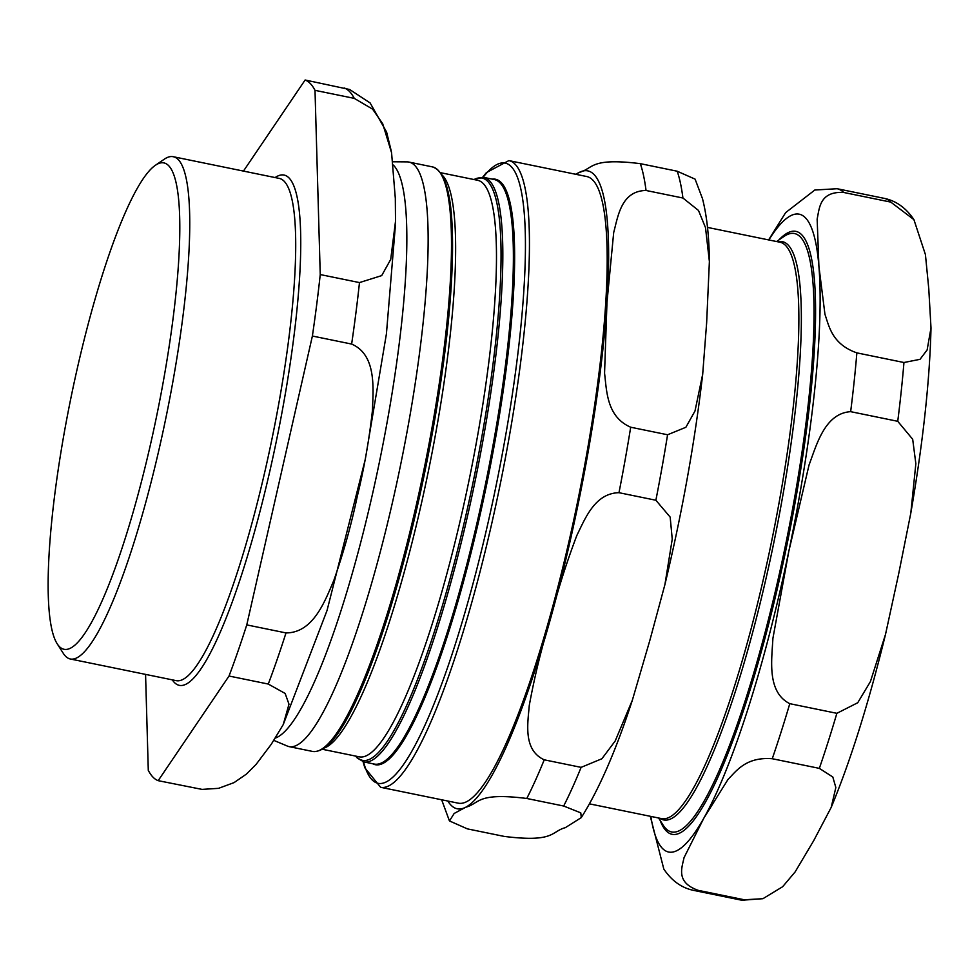 <?xml version="1.0" encoding="UTF-8"?>
<svg xmlns="http://www.w3.org/2000/svg" width="980" height="980" viewBox="0 0 980 980"><rect width="100%" height="100%" fill="white"/><g stroke="black" fill="none" stroke-linecap="round" stroke-linejoin="round"><path stroke-width="1.47" d="M150.479 444.467A248.222 43.782 101.6 0 1 57.281 643.921A248.222 43.782 101.6 0 1 77.383 368.027A248.222 43.782 101.6 0 1 155.195 165.424A248.222 43.782 101.6 0 1 150.479 444.467M392.894 161.774L407.006 161.871A298.349 52.626 101.6 0 1 408.844 162.055A298.349 52.626 101.6 0 1 392.943 500.29A298.349 52.626 101.6 0 1 289.21 746.65A298.349 52.626 101.6 0 1 287.459 746.111L273.861 740.402M315.009 90.344L320.24 274.559L359.476 282.583L381.685 275.613L390.714 259.406L395.516 221.235L395.32 198.352L391.571 152.733L382.727 123.823L372.608 109.148L354.258 98.368L315.009 90.344A358.092 63.173 101.6 0 0 305.123 80.005L243.457 171.084M246.764 624.897L286.001 632.921C313.392 632.896 325.005 600.936 333.874 580.319C343.711 552.059 351.514 524.067 357.271 496.358C364.058 468.857 369.105 440.314 372.412 410.718C373.282 388.46 376.577 354.785 351.636 344.066L312.387 336.03L246.764 624.897A358.092 63.173 101.6 0 1 229.026 676.029L268.275 684.052L285.143 693.448L288.99 704.204L283.245 724.575L271.289 744.249L256.111 764.376L246.372 774.127L234.049 782.616L218.552 788.337L202.052 789.39L158.172 780.668L229.026 676.029M305.123 80.005L349.64 89.499L370.122 102.949L386.598 132.043L391.314 151.263M145.567 674.387L148.286 770.329A358.092 63.173 101.6 0 0 158.172 780.668M320.24 274.559A358.092 63.173 101.6 0 1 312.387 336.03M155.195 165.424L164.395 159.14A256.356 45.227 101.6 0 1 173.166 156.702A256.356 45.227 101.6 0 1 159.52 447.321A256.356 45.227 101.6 0 1 70.389 659.013A256.356 45.227 101.6 0 1 63.271 653.317L57.281 643.921M928.77 288.733L931 327.933L927.129 349.946L920.012 359.329L903.952 362.514L856.863 352.874C832.057 344.176 829.117 326.34 824.952 314.323L818.9 266.254L817.149 219.055C819.452 208.36 819.525 191.137 843.719 192.472L890.808 202.113L913.923 219.655L925.426 254.604L928.77 288.733M898.697 573.729L885.516 634.391L870.399 681.615L857.733 702.734L836.871 713.317L789.782 703.677C766.679 691.966 771.823 659.748 772.902 638.409L788.827 551.25L809.051 464.961C816.597 444.957 824.756 413.34 850.652 411.661L897.741 421.302L912.686 439.261L915.847 463.675L910.812 513.104L898.697 573.729M813.743 840.595L795.111 871.943L782.653 886.704L762.942 898.685L745.339 899.983L698.25 890.355C675.453 882.319 682.031 867.619 684.04 857.647L703.861 818.116L727.993 779.467C736.47 770.807 746.062 756.732 772.252 758.728L819.341 768.369L832.816 777.005L835.842 787.528L831.187 807.422L813.743 840.595M650.304 816.303L663.815 869.064C671.741 880.824 681.651 887.917 693.534 890.367L740.623 899.995A358.092 63.173 101.6 0 0 745.339 899.983M814.809 190.034L785.654 212.611L768.614 239.916M586.579 176.498A319.835 56.424 101.6 0 1 595.607 398.444A319.835 56.424 101.6 0 1 505.999 743.624A319.835 56.424 101.6 0 1 458.334 803.183L380.632 787.295A319.835 56.424 -78.4 0 0 428.309 727.723A319.835 56.424 -78.4 0 0 527.804 289.811A319.835 56.424 -78.4 0 0 508.877 160.597L586.579 176.498M682.925 198.021L698.495 210.467L705.502 227.63L709.385 261.501L706.641 322.824L702.697 374.188L694.992 411.012L685.878 427.28L667.576 434.765L630.691 427.219C606.547 416.77 606.718 390.591 604.562 373.172L606.975 302.428L613.688 232.554C618 216.458 621.185 190.892 646.041 190.475L682.925 198.021A358.092 63.173 101.6 0 0 677.205 171.218L640.32 163.66C589.605 157.364 593.635 168.572 579.217 172.431L575.628 174.256M544.231 759.819C522.94 749.994 527.791 723.424 529.286 705.367C534.7 675.955 541.683 647.437 550.209 619.838C557.228 591.908 566.097 563.782 576.84 535.46C585.06 518.788 594.799 493.21 618.98 492.695L655.877 500.241L670.173 517.109L672.243 539.147L664.905 584.619L649.887 640.234L632.357 700.186L615.183 741.003L601.904 758.74L581.115 767.365L544.231 759.819A358.092 63.173 101.6 0 1 526.787 798.48L563.672 806.026L580.785 812.861L581.287 817.602L565.362 827.647C550.883 831.505 554.913 842.751 504.259 836.418L467.374 828.872L449.477 820.946L454.169 813.461L465.696 807.251C480.176 803.392 476.145 792.146 526.787 798.48M709.385 261.501C709.14 236.621 706.837 215.686 702.501 198.707L695.102 179.144L677.205 171.218M275.38 738.062A294.282 51.916 -78.4 0 0 372.155 495.537A294.282 51.916 -78.4 0 0 393.262 165.007M494.079 179.499A298.349 52.626 101.6 0 1 478.191 517.734A298.349 52.626 101.6 0 1 374.458 764.094L363.886 761.938A298.349 52.626 -78.4 0 0 467.632 515.578A298.349 52.626 -78.4 0 0 483.52 177.343L494.079 179.499M372.645 763.726A298.827 52.712 -78.4 0 0 479.367 518.04A298.827 52.712 -78.4 0 0 492.279 179.132M474.026 179.548A297.185 52.43 101.6 0 1 465.953 515.088A297.185 52.43 101.6 0 1 356.83 757.062A297.185 52.43 101.6 0 1 356.034 756.168M417.615 505.202A297.185 52.43 -78.4 0 0 452.356 233.069C451.4 192.607 444.663 170.52 432.18 166.833A298.349 52.626 101.6 0 1 416.292 505.068A298.349 52.626 101.6 0 1 312.546 751.427C325.495 752.946 340.342 735.282 357.124 698.446A297.185 52.43 -78.4 0 0 417.615 505.202M440.449 172.676L477.432 180.246A294.282 51.916 101.6 0 1 461.764 513.875A294.282 51.916 101.6 0 1 359.44 756.866L322.457 749.296M324.552 747.924A294.282 51.916 -78.4 0 0 420.947 505.521A294.282 51.916 -78.4 0 0 441.845 174.771M344.372 88.029A358.092 63.173 101.6 0 1 349.664 91.679A358.092 63.173 101.6 0 1 354.258 98.368M359.476 282.583A358.092 63.173 101.6 0 1 351.636 344.066M286.001 632.921A358.092 63.173 101.6 0 1 268.275 684.052M275.123 177.564A260.423 45.938 101.6 0 1 269.99 470.437A260.423 45.938 101.6 0 1 174.367 682.472A260.423 45.938 101.6 0 1 172.333 679.875M173.166 156.702L279.116 178.385A256.356 45.227 101.6 0 1 265.47 469.004A256.356 45.227 101.6 0 1 176.339 680.683L70.389 659.013M660.153 820.456A307.757 54.292 -78.4 0 0 785.825 550.258A307.757 54.292 -78.4 0 0 778.953 239.892M776.552 241.533L783.804 236.584A305.454 53.888 101.6 0 1 784.527 549.939A305.454 53.888 101.6 0 1 663.313 825.405L658.585 817.994M660.005 818.288A295.151 52.063 -78.4 0 0 772.853 547.33A295.151 52.063 -78.4 0 0 777.961 241.827M768.835 239.965A325.532 57.428 101.6 0 1 818.9 266.254A325.532 57.428 101.6 0 1 788.827 551.25A325.532 57.428 101.6 0 1 703.861 818.116A325.532 57.428 101.6 0 1 650.867 816.426M707.499 227.409L779.847 242.207A294.208 51.903 101.6 0 1 770.476 546.828A294.208 51.903 101.6 0 1 661.88 818.668L589.543 803.87M836.871 713.317A358.092 63.173 101.6 0 1 819.341 768.369M903.952 362.514A358.092 63.173 101.6 0 1 897.741 421.302M913.936 219.643C905.998 207.895 896.088 200.802 884.205 198.352A358.092 63.173 101.6 0 1 890.808 202.113M698.25 890.355A358.092 63.173 101.6 0 1 693.534 890.367M789.782 703.677A358.092 63.173 101.6 0 1 772.252 758.728M856.863 352.874A358.092 63.173 101.6 0 1 850.652 411.661M814.809 190.022L837.116 188.724A358.092 63.173 101.6 0 1 843.719 192.472M483.128 177.27A316.589 55.848 101.6 0 1 523.81 291.036A316.589 55.848 101.6 0 1 448.926 663.619A316.589 55.848 101.6 0 1 363.507 761.852M576.093 174.354A325.532 57.428 101.6 0 1 579.217 172.431A325.532 57.428 101.6 0 1 606.975 302.428A325.532 57.428 101.6 0 1 550.209 619.838A325.532 57.428 101.6 0 1 465.696 807.251A325.532 57.428 101.6 0 1 447.86 801.04M630.691 427.219A358.092 63.173 101.6 0 1 618.98 492.695M640.32 163.66A358.092 63.173 101.6 0 1 646.041 190.475M667.576 434.765A358.092 63.173 101.6 0 1 655.877 500.241M581.115 767.365A358.092 63.173 101.6 0 1 563.672 806.026M483.52 177.343L473.61 179.463M363.886 761.938L357.259 758.042L355.618 756.082M289.21 746.65L312.546 751.427M408.844 162.055L432.18 166.833M395.418 225.106L386.414 333.898L365.307 459.24L327.038 610.491L283.245 724.575M762.93 898.697L740.623 899.995M885.516 634.391C868.721 702.979 850.603 760.664 831.187 807.422M931 327.933C929.751 380.681 923.025 442.409 910.812 513.104M837.116 188.724L884.205 198.352M380.632 787.295L364.805 767.769L363.09 761.742M482.699 177.209L486.411 172.603L508.877 160.597M441.662 799.778L449.355 820.701M632.357 700.186C616.138 750.092 599.123 789.231 581.287 817.602M702.697 374.188C694.845 442.115 682.239 512.258 664.905 584.619"/></g></svg>
